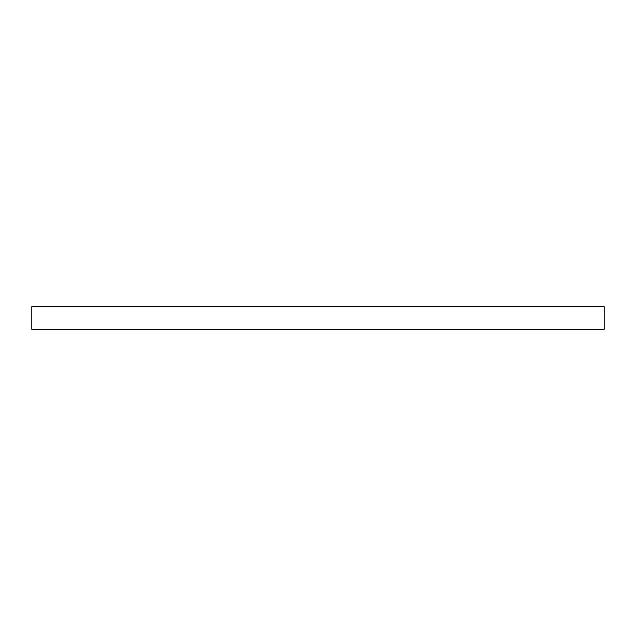 <?xml version="1.0" encoding="UTF-8"?>
<svg xmlns="http://www.w3.org/2000/svg" width="636" height="636" viewBox="0 0 636 636"><rect width="100%" height="100%" fill="white"/><g stroke="black" fill="none" stroke-linecap="round" stroke-linejoin="round"><path stroke-width="0.95" d="M604.2 329.297L604.2 306.703L31.8 306.703L31.8 329.297L604.2 329.297"/></g></svg>
